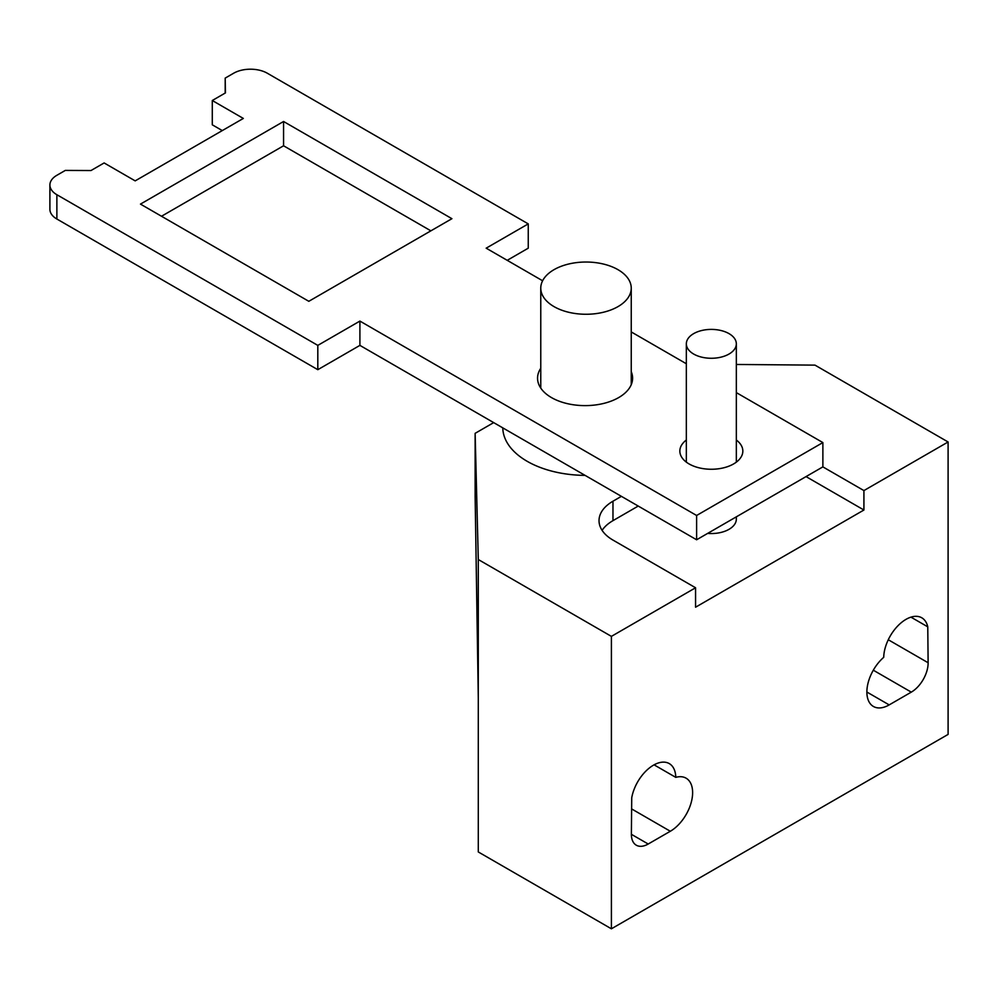 <?xml version="1.0" encoding="UTF-8"?>
<svg xmlns="http://www.w3.org/2000/svg" width="998" height="998" viewBox="0 0 998 998"><rect width="100%" height="100%" fill="white"/><g stroke="black" fill="none" stroke-linecap="round" stroke-linejoin="round"><path stroke-width="1.5" d="M686.337 440.018A31.499 18.189 0 0 0 679.85 451.084A31.499 18.189 0 0 0 689.069 463.933A31.499 18.189 0 0 0 723.388 467.875A31.499 18.189 0 0 0 742.836 451.084A31.499 18.189 0 0 0 736.337 440.018M540.766 368.262A47.517 27.433 0 0 0 537.56 378.18A47.517 27.433 0 0 0 551.47 397.578A47.517 27.433 0 0 0 618.685 397.578A47.517 27.433 0 0 0 632.595 378.18A47.517 27.433 0 0 0 631.247 371.68M283.569 121.494L451.919 218.687L308.819 301.309L140.469 204.103L283.569 121.494L283.569 145.783L430.874 230.837M542.613 280.775L486.176 248.178L528.254 223.889L267.314 73.228A23.815 13.747 0 0 0 233.644 73.228L225.199 78.106L225.436 92.914L212.287 100.511L243.325 118.438L135.179 180.875L104.129 162.948L90.98 170.546L65.319 170.409L56.874 175.286A23.815 13.747 0 0 0 49.9 185.004A23.815 13.747 0 0 0 56.874 194.722L317.813 345.383L359.904 321.082L696.616 515.479L822.876 442.576L736.337 392.613M686.337 363.746L631.247 331.935M161.514 216.254L283.569 145.783M212.287 100.511L212.287 124.812L222.28 130.588M507.221 260.328L528.254 248.178L528.254 223.889M49.9 185.004L49.9 209.306A23.815 13.747 0 0 0 56.874 219.024L317.813 369.684L359.904 345.383L696.616 539.768L822.876 466.877L822.876 442.576M317.813 369.684L317.813 345.383M359.904 345.383L359.904 321.082M696.616 539.768L696.616 515.479M225.199 78.106L225.199 93.051M502.78 427.868A83.233 48.054 0 0 0 527.156 461.301A83.233 48.054 0 0 0 585.053 475.372M617.999 306.611A45.234 26.123 180 0 1 568.698 312.274A45.234 26.123 180 0 1 540.766 288.148A45.234 26.123 180 0 1 554.015 269.672A45.234 26.123 180 0 1 603.316 264.021A45.234 26.123 180 0 1 631.247 288.148A45.234 26.123 180 0 1 617.999 306.611M693.66 333.631A25 14.434 180 0 1 720.905 330.5A25 14.434 180 0 1 736.337 343.836A25 14.434 180 0 1 729.014 354.041A25 14.434 180 0 1 701.769 357.172A25 14.434 180 0 1 686.337 343.836A25 14.434 180 0 1 693.66 333.631M707.657 533.394A25 14.434 0 0 0 729.014 529.327A25 14.434 0 0 0 736.337 519.122L736.337 516.839M648.213 844.021L670.319 831.259A31.549 18.213 120 0 0 690.928 803.452A31.549 18.213 120 0 0 686.088 778.178A31.549 18.213 120 0 0 675.783 777.367A31.549 18.213 120 0 0 669.259 763.595A31.549 18.213 120 0 0 653.49 765.167A31.549 18.213 120 0 0 631.734 797.764L631.372 834.079A23.815 13.747 120 0 0 636.3 845.206A23.815 13.747 120 0 0 648.213 844.021L631.372 834.303M927.766 626.844L928.128 662.747A23.815 13.747 -60 0 1 911.286 692.138L889.181 704.9A31.549 18.213 -60 0 1 873.4 706.459A31.549 18.213 -60 0 1 867.674 684.715A31.549 18.213 -60 0 1 883.717 657.32A31.549 18.213 -60 0 1 906.009 619.359A31.549 18.213 -60 0 1 921.79 617.799A31.549 18.213 -60 0 1 927.766 626.844L910.962 617.151M621.392 496.343L612.972 501.208A47.617 27.495 180 0 0 599.025 520.644A47.617 27.495 180 0 0 612.972 540.08L695.569 587.772L611.4 636.375L611.4 928.801L478.291 851.955L478.291 698.163L475.135 496.505L475.135 433.332L493.686 422.616M736.337 364.47L814.992 365.131L948.1 441.977L863.919 490.579L822.876 466.877M478.291 698.163L478.291 559.529L475.135 433.332M478.291 559.529L611.4 636.375M948.1 441.977L948.1 734.403L611.4 928.801M806.035 476.595L863.919 510.015L863.919 490.579M863.919 510.015L695.569 607.208L695.569 587.772M602.106 530.362A47.617 27.495 180 0 1 612.972 520.644L638.221 506.061M675.783 777.367L654.064 764.83M56.874 194.722L56.874 219.024M612.972 520.644L612.972 501.208M889.181 704.9L866.875 692.026M911.286 692.138L873.312 670.207M928.128 662.747L888.27 639.743M670.319 831.259L631.622 808.916M540.766 288.148L540.766 388.097M736.337 462.136L736.337 343.836M686.337 462.136L686.337 343.836M631.247 288.148L631.247 384.692"/></g></svg>
